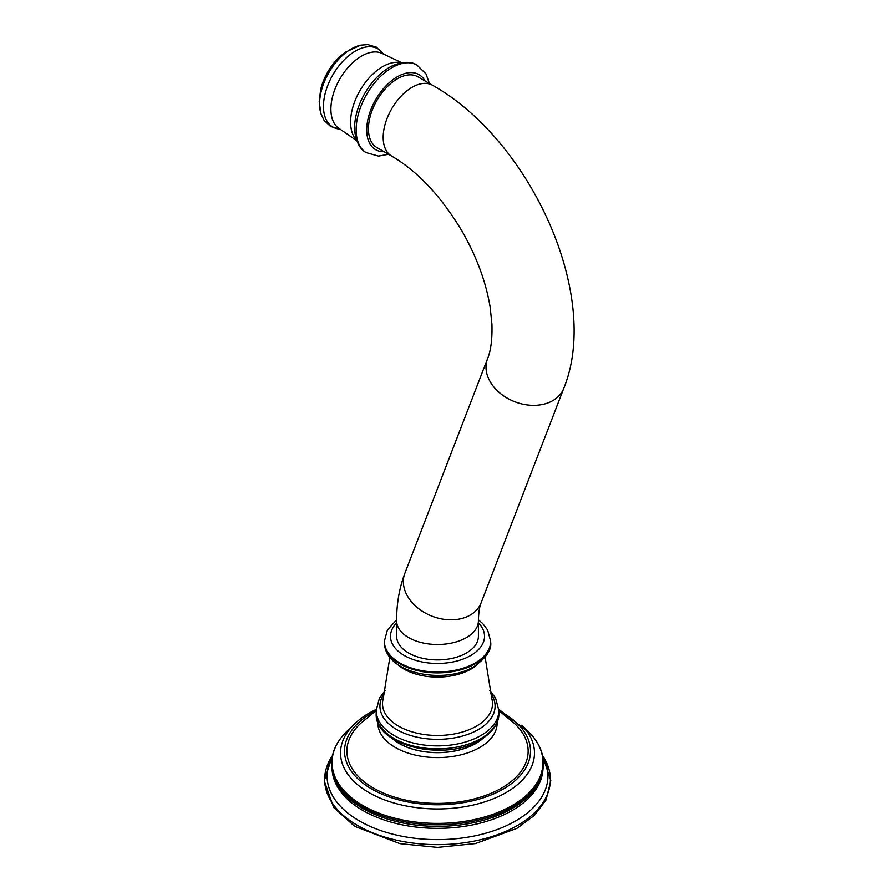 <?xml version="1.0" encoding="UTF-8"?>
<svg xmlns="http://www.w3.org/2000/svg" width="892" height="892" viewBox="0 0 892 892"><rect width="100%" height="100%" fill="white"/><g stroke="black" fill="none" stroke-linecap="round" stroke-linejoin="round"><path stroke-width="1.34" d="M498.818 709.33L526.347 730.492A96.983 55.995 0 0 1 506.098 792.553A96.983 55.995 180 0 1 382.824 799.21A96.983 55.995 180 0 1 348.683 730.492C353.823 723.78 360.747 717.904 369.466 712.875L376.212 709.33M376.19 710.589L360.636 723.367A90.627 52.327 180 0 0 381.118 792.029A90.627 52.327 180 0 0 501.605 788.071A90.627 52.327 0 0 0 514.394 723.356L498.851 710.589M482.617 738.543A53.966 31.164 180 0 1 475.681 743.46A53.966 31.164 180 0 1 392.424 738.543M396.628 636.297A40.887 23.605 0 0 0 421.871 658.106A40.887 23.605 0 0 0 466.427 652.989A40.887 23.605 0 0 0 478.402 636.297L478.402 620.888A40.887 23.605 0 0 1 466.427 637.579A40.887 23.605 0 0 1 421.871 642.697A40.887 23.605 0 0 1 396.628 620.888L396.628 636.297M432.542 85.264A40.887 23.605 -60 0 0 412.104 87.293A40.887 23.605 -60 0 0 385.389 123.319A40.887 23.605 -60 0 0 391.655 156.089L376.926 147.581A40.887 23.605 -60 0 1 370.648 114.812A40.887 23.605 -60 0 1 397.364 78.786A40.887 23.605 -60 0 1 417.813 76.757L432.542 85.264C529.692 139.643 601.777 294.951 563.822 388.221A40.887 30.261 21.1 0 1 552.839 400.62A40.887 30.261 21.1 0 1 505.028 396.817A40.887 30.261 21.1 0 1 487.511 358.818L404.868 573.277A40.887 30.261 21.1 0 0 422.384 611.288A40.887 30.261 21.1 0 0 470.195 615.09A40.887 30.261 21.1 0 0 481.178 602.68C479.506 606.56 478.58 612.626 478.402 620.888M360.624 45.169A44.845 25.89 -60 0 0 319.57 103.862A44.845 25.89 120 0 0 320.975 113.841L319.18 101.688L320.618 89.769A40.887 23.605 -60 0 1 339.596 56.898L345.182 52.305L360.624 45.169L367.794 44.6L376.357 47.164L383.382 54.011M517.327 825.557A112.871 65.172 0 0 0 542.581 755.647L550.799 780.712L546.049 799.946L534.509 815.31L516.992 828.345L475.403 843.587L437.415 847.4L399.939 843.654L354.693 826.338L333.675 807.516L324.231 780.857L332.46 755.636A112.871 65.172 0 0 0 375.666 833.987A112.871 65.172 0 0 0 517.327 825.557M332.292 756.427A110.463 63.778 180 0 0 380.014 830.307A110.463 63.778 180 0 0 515.632 820.941A110.463 63.778 0 0 0 542.737 756.427M542.938 769.729A105.501 60.912 180 0 1 512.108 810.505A105.501 60.912 180 0 1 398.98 824.141A105.501 60.912 180 0 1 332.092 769.729M543.384 765.537L538.634 782.741A105.434 60.868 180 0 1 512.075 808.531A105.434 60.868 180 0 1 336.407 782.741L331.646 765.537A105.914 61.147 0 0 0 398.49 820.506A105.914 61.147 0 0 0 512.409 806.903A105.914 61.147 0 0 0 543.384 765.537C543.864 753.049 538.712 741.575 527.93 731.128A105.479 60.901 0 0 1 512.108 805.554A105.479 60.901 0 0 1 372.577 810.482A105.479 60.901 0 0 1 347.1 731.128C336.317 741.575 331.166 753.049 331.646 765.537M375.632 710.991A93.002 53.698 0 0 0 371.752 713.098A93.002 53.698 180 0 0 371.752 789.041A93.002 53.698 180 0 0 503.278 789.041A93.002 53.698 0 0 0 499.397 710.991M377.918 722.275A59.619 34.42 0 0 0 413.988 754.788A59.619 34.42 0 0 0 479.673 747.507A59.619 34.42 0 0 0 497.112 722.275M391.833 738.152A54.1 31.231 0 0 0 475.77 743.515A54.1 31.231 0 0 0 483.208 738.152M498.851 713.477C499.23 719.71 495.829 730.548 480.208 740.014C445.175 762.114 374.272 746.069 376.19 713.477A61.336 35.412 0 0 0 414.044 746.191A61.336 35.412 0 0 0 480.888 738.52A61.336 35.412 0 0 0 498.851 713.477L498.851 710.478L495.584 698.09L489.686 690.341M385.344 690.341L379.423 698.146L376.19 710.478A61.336 35.412 0 0 0 414.044 743.192A61.336 35.412 0 0 0 480.888 735.51A61.336 35.412 0 0 0 498.851 710.478M490.265 692.761A57.579 33.249 180 0 1 478.235 729.6A57.579 33.249 180 0 1 405.046 733.547A57.579 33.249 180 0 1 384.764 692.761M485.137 657.214L491.804 698.581A55.014 31.755 180 0 1 476.417 726.155A55.014 31.755 180 0 1 412.427 731.964A55.014 31.755 180 0 1 383.226 698.581L389.893 657.214M397.163 664.083A47.432 27.384 0 0 0 471.054 669.056A47.432 27.384 0 0 0 477.867 664.083M384.363 642.184A53.152 30.685 0 0 0 417.177 670.539A53.152 30.685 0 0 0 475.102 663.882A53.152 30.685 0 0 0 490.667 642.184C491.827 649.766 486.207 657.939 473.83 666.692C443.792 684.944 384.296 673.482 384.363 642.184L384.363 641.303A53.152 30.685 0 0 0 417.177 669.658A53.152 30.685 0 0 0 475.102 663.001A53.152 30.685 0 0 0 490.667 641.303L490.667 642.184M396.628 622.884A47.02 27.15 0 0 0 409.027 657.895A47.02 27.15 0 0 0 470.764 655.486A47.02 27.15 0 0 0 478.402 622.884M424.993 80.904A43.34 25.021 -60 0 0 390.562 81.585A43.34 25.021 -60 0 0 366.712 129.864A43.34 25.021 120 0 0 384.106 151.729M429.442 83.469L425.975 73.869L416.664 64.793A50.699 29.269 -60 0 0 377.829 79.176A50.699 29.269 -60 0 0 356.131 129.753A50.699 29.269 120 0 0 365.988 152.565L378.487 156.089L388.544 154.294M365.988 152.565C360.178 149.287 356.465 142.553 354.849 132.362A49.283 28.455 -60 0 1 354.603 127.723A49.283 28.455 -60 0 1 393.595 65.25L393.941 65.105M356.61 140.234A45.28 26.147 -60 0 1 350.589 122.126A45.28 26.147 -60 0 1 367.995 79.187A45.28 26.147 -60 0 1 401.288 62.83M356.789 140.724L338.871 128.348A43.307 25.009 -60 0 1 330.887 109.147A43.307 25.009 -60 0 1 349.14 66.264A43.307 25.009 -60 0 1 382.133 53.42L401.801 62.741M339.963 129.106A45.146 26.058 -60 0 1 323.462 106.36A45.146 26.058 -60 0 1 347.423 56.832A45.146 26.058 -60 0 1 383.326 53.988M353.265 725.196L347.1 731.128M521.764 725.196L527.93 731.128M376.19 710.478L376.19 713.477M396.628 619.795L387.362 630.075L384.363 641.303M490.667 641.303L487.645 630.02L482.706 623.53L478.413 619.806M404.868 573.277C399.304 588.062 396.561 603.929 396.628 620.888M481.178 602.68L563.822 388.221M391.655 156.089C417.891 171.476 441.44 196.653 462.312 231.619C476.885 257.309 486.173 282.586 490.187 307.461L491.927 324.108C492.373 339.038 490.901 350.612 487.511 358.818M416.664 64.793C410.922 61.403 403.229 61.559 393.595 65.25M320.975 113.841L324.064 120.342L330.564 126.474L340.008 129.128"/></g></svg>
